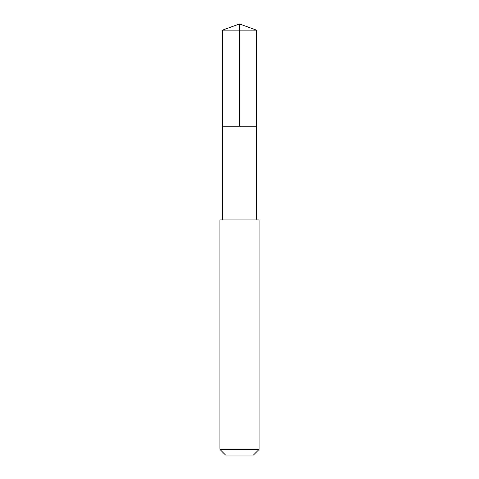 <?xml version="1.0" encoding="UTF-8"?>
<svg xmlns="http://www.w3.org/2000/svg" width="479" height="479" viewBox="0 0 479 479"><rect width="100%" height="100%" fill="white"/><g stroke="black" fill="none" stroke-linecap="round" stroke-linejoin="round"><path stroke-width="0.72" d="M222.454 126.24L256.546 126.24L256.546 30.153L222.454 30.153L222.454 126.24L256.546 126.24L256.54 219.903L222.46 219.903L222.454 126.24M221.442 219.903L219.903 219.903L219.903 449.392L259.097 449.392L259.097 219.903L221.442 219.903M259.097 449.392L253.439 455.05L225.561 455.05L219.903 449.392M239.5 126.24L239.5 23.95L222.454 30.153M239.5 23.95L256.546 30.153M222.46 219.903L219.903 219.903M256.54 219.903L259.097 219.903"/></g></svg>
